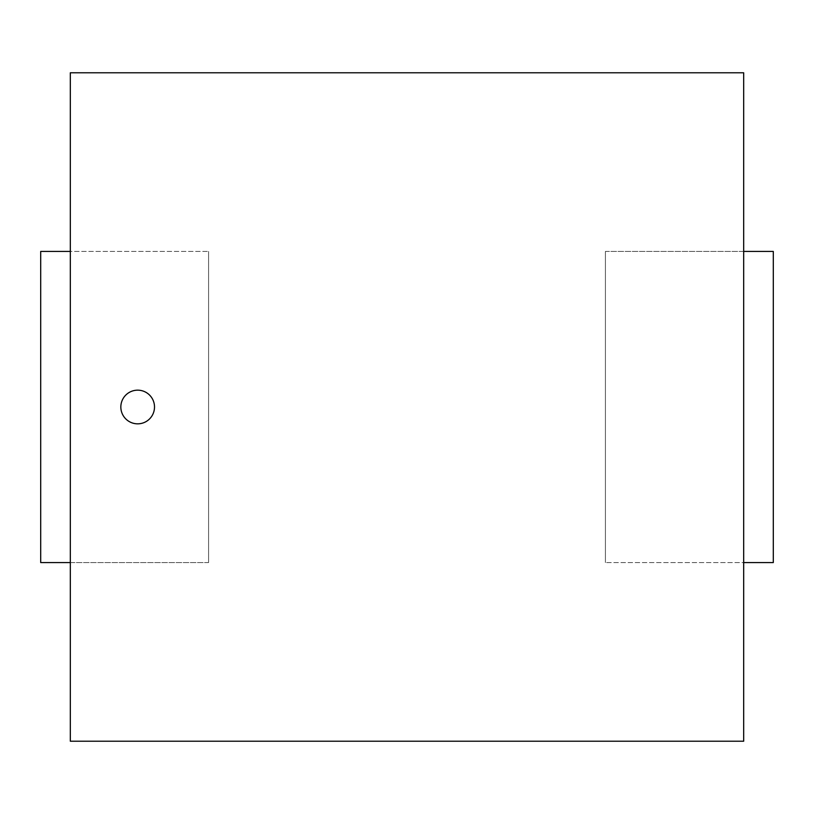 <?xml version="1.0" encoding="UTF-8"?>
<svg xmlns="http://www.w3.org/2000/svg" width="814" height="814" viewBox="0 0 814 814"><rect width="100%" height="100%" fill="white"/><g stroke="black" fill="none" stroke-linecap="round" stroke-linejoin="round"><path stroke-width="0.61" stroke-dasharray="4.07 3.05" d="M120.838 407A16.84 16.84 0 0 1 146.093 392.419A16.84 16.84 0 0 1 146.093 421.581A16.84 16.84 0 0 1 120.838 407M743.681 741.218L70.319 741.218L70.319 72.782L743.681 72.782L743.681 741.218M605.413 251.434L773.3 251.434L773.3 562.566L605.413 562.566L743.681 562.566L743.681 251.434L605.413 251.434L605.413 562.566L605.413 251.434M743.681 251.434L743.681 562.566M208.588 562.566L40.7 562.566L40.7 251.434L208.588 251.434L70.319 251.434L70.319 562.566L208.588 562.566L208.588 251.434L208.588 562.566M70.319 562.566L70.319 251.434"/><path stroke-width="1.22" d="M120.838 407A16.84 16.84 0 0 0 146.093 421.581A16.84 16.84 0 0 0 146.093 392.419A16.84 16.84 0 0 0 120.838 407M70.319 741.218L743.681 741.218L743.681 72.782L70.319 72.782L70.319 741.218M743.681 562.566L773.3 562.566L773.3 251.434L743.681 251.434M70.319 251.434L40.7 251.434L40.7 562.566L70.319 562.566"/></g></svg>
